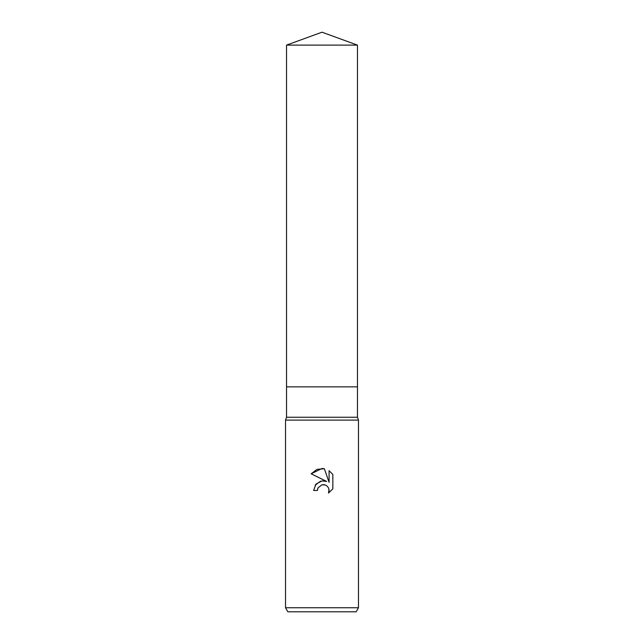 <?xml version="1.0" encoding="UTF-8"?>
<svg xmlns="http://www.w3.org/2000/svg" width="644" height="644" viewBox="0 0 644 644"><rect width="100%" height="100%" fill="white"/><g stroke="black" fill="none" stroke-linecap="round" stroke-linejoin="round"><path stroke-width="0.97" d="M286.532 45.112L357.468 45.112L322 32.2L286.532 45.112L286.54 417.248L357.46 417.248L358.475 420.089L358.475 607.751L285.525 607.751L287.86 611.8L356.14 611.8L358.475 607.751M286.54 417.248L285.525 420.089L358.475 420.089M322 484.747L318.056 487.83L317.444 490.47L313.612 490.47L315.987 484.079L322 480.883L326.645 481.446L311.165 473.815L322 468.47L324.351 468.727L329.084 482.34L329.084 470.684L332.843 474.475L332.843 488.868L328.48 493.046L329.1 490.438L328.649 488.2L327.394 486.317L325.502 485.053L322 484.747L324.479 484.739M317.444 490.47L317.83 488.337M324.351 468.727L316.985 469.371L311.165 473.815M332.843 474.475L329.084 470.684M326.645 481.446L321.839 480.907M320.527 481.189L315.117 485.23M318.056 487.83L321.968 484.755M329.02 489.488L328.48 493.046L332.843 488.868M286.532 386.851L357.468 386.851L357.46 417.248M357.468 45.112L357.468 386.851M285.525 420.089L285.525 607.751"/></g></svg>

